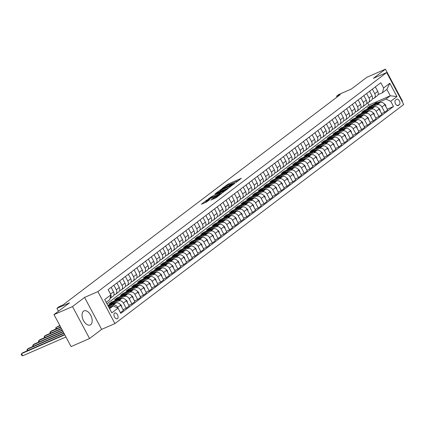 <?xml version="1.0" encoding="UTF-8"?>
<svg xmlns="http://www.w3.org/2000/svg" width="425" height="425" viewBox="0 0 425 425"><rect width="100%" height="100%" fill="white"/><g stroke="black" fill="none" stroke-linecap="round" stroke-linejoin="round"><path stroke-width="0.64" d="M236.04 182.415L241.384 178.293L228.31 183.982L222.339 188.275L223.975 187.361A3.097 0.351 -28.1 0 1 227.747 185.258L228.836 184.785A3.097 0.351 -28.1 0 1 230.122 184.418A3.097 0.351 -28.1 0 1 229.712 184.864L229.288 185.353L230.732 184.423A3.097 0.351 -28.1 0 1 234.499 182.32L235.588 181.842A3.097 0.351 -28.1 0 1 236.874 181.48A3.097 0.351 -28.1 0 1 236.47 181.927L236.04 182.415M90.722 324.663A7.687 4.415 66.5 0 0 90.95 315.679A7.687 4.415 66.5 0 0 84.054 310.877A7.687 4.415 66.5 0 0 83.523 311.19A7.687 4.415 66.5 0 0 83.3 320.174A7.687 4.415 66.5 0 0 90.19 324.976A7.687 4.415 66.5 0 0 90.722 324.663M117.47 318.633A3.156 1.812 66.5 0 0 117.566 314.946A3.156 1.812 66.5 0 0 114.739 312.975A3.156 1.812 66.5 0 0 114.522 313.103A3.156 1.812 66.5 0 0 114.426 316.79A3.156 1.812 66.5 0 0 117.252 318.761A3.156 1.812 66.5 0 0 117.47 318.633M210.896 200L216.017 197.774L221.468 193.593L206.816 200.053L201.365 204.234L206.194 202.188L209.78 199.665L207.177 200.733A2.587 0.292 -28.1 0 1 206.104 201.036A2.587 0.292 -28.1 0 1 207.214 200.148A2.587 0.292 -28.1 0 1 209.594 198.905L218.2 195.16A2.587 0.292 -28.1 0 1 219.273 194.857A2.587 0.292 -28.1 0 1 218.163 195.744A2.587 0.292 -28.1 0 1 215.783 196.988L213.175 198.273L210.954 200.111M402.114 101.432L402.491 101.145L385.427 69.179L366.929 77.233L351.422 88.995L338.842 94.472L336.547 96.215L340.244 94.605L62.932 304.969L59.229 306.579L56.934 308.327L58.48 311.222M72.5 306.563L89.569 338.528L101.628 329.375L84.564 297.415L72.5 306.563L54.002 314.617L69.514 302.85L56.934 308.327M84.564 297.415L97.883 291.619L386.686 72.537L403.75 104.497L114.947 323.579L97.883 291.619M385.427 69.179L373.368 78.333L386.686 72.537M228.868 187.786L235.089 183.069L222.02 188.758L215.39 193.593L228.868 187.786M228.352 188.413L221.855 193.109L208.377 198.911L211.958 196.387L218.439 193.423L220.076 192.137L214.784 194.172L228.352 188.413M89.569 338.528L71.071 346.577L54.002 314.617M396.52 99.301L395.51 100.066A3.055 1.753 66.5 0 0 395.42 103.636A3.055 1.753 66.5 0 0 398.156 105.549A3.055 1.753 66.5 0 0 398.368 105.421L399.378 104.656A3.055 1.753 66.5 0 0 399.468 101.086A3.055 1.753 66.5 0 0 396.732 99.179A3.055 1.753 66.5 0 0 396.52 99.301M106.957 303.779L368.831 105.129L390.288 95.79L386.872 89.399L382.511 92.708L383.626 87.964L380.832 82.737L108.115 289.622L110.904 294.849L109.788 299.593L106.181 302.329M383.626 87.964L389.826 83.257L396.929 96.56L390.729 101.267L385.921 99.099L378.128 102.494M387.265 109.214L393.518 106.494L390.729 101.267M393.518 106.494L120.801 313.379L118.007 308.152L111.807 312.858L104.704 299.556L110.904 294.849M101.628 329.375L114.947 323.579M336.547 96.215L336.998 97.065M368.831 105.129L367.636 102.898M373.533 104.492L370.016 106.022L367.258 108.115L380.056 102.547A3.942 3.198 -127.2 0 1 384.864 104.715L387.653 109.937L384.668 112.205L381.873 106.978A3.942 3.198 -127.2 0 0 377.071 104.81L372.385 106.85M385.921 99.099L390.288 95.79L396.929 96.56M109.597 308.72L113.204 305.984L109.092 307.774M120.413 312.651L117.656 307.413A3.942 3.198 -127.2 0 0 112.853 305.246L108.704 307.052M120.45 312.641L123.436 310.372L120.647 305.145A3.942 3.198 -127.2 0 0 115.839 302.977L108.285 306.266M123.048 309.65L126.193 308.279L123.404 303.057A3.942 3.198 -127.2 0 0 118.596 300.889L113.911 302.929M109.315 304.927L107.902 305.543M126.193 308.279L129.179 306.016L126.39 300.788A3.942 3.198 -127.2 0 0 121.582 298.621L108.784 304.194L111.541 302.101L111.929 302.823M128.791 305.293L131.936 303.923L129.147 298.695A3.942 3.198 -127.2 0 0 124.339 296.528L119.653 298.568M115.058 300.571L111.541 302.101M131.936 303.923L134.922 301.66L132.132 296.432A3.942 3.198 -127.2 0 0 127.33 294.265L114.527 299.837L117.284 297.744L117.672 298.467M134.539 300.932L137.679 299.567L134.89 294.339A3.942 3.198 -127.2 0 0 130.087 292.172L125.396 294.212M120.801 296.214L117.284 297.744M137.679 299.567L140.664 297.298L137.875 292.076A3.942 3.198 -127.2 0 0 133.073 289.908L120.27 295.476L123.027 293.388L123.415 294.111M140.282 296.576L143.422 295.21L140.633 289.983A3.942 3.198 -127.2 0 0 135.83 287.815L131.139 289.855M126.549 291.853L123.027 293.388M143.422 295.21L146.413 292.942L143.618 287.72A3.942 3.198 -127.2 0 0 138.816 285.552L126.012 291.12L128.77 289.027L129.157 289.754M146.025 292.219L149.17 290.854L146.375 285.627A3.942 3.198 -127.2 0 0 141.573 283.459L136.887 285.499M132.292 287.497L128.77 289.027M149.17 290.854L152.155 288.586L149.366 283.358A3.942 3.198 -127.2 0 0 144.558 281.191L131.761 286.763L134.518 284.67L134.9 285.393M151.768 287.863L154.913 286.493L152.123 281.27A3.942 3.198 -127.2 0 0 147.316 279.103L142.63 281.143M138.035 283.14L134.518 284.67M154.913 286.493L157.898 284.229L155.109 279.002A3.942 3.198 -127.2 0 0 150.301 276.834L137.503 282.407L140.261 280.314L140.643 281.037M157.51 283.507L160.655 282.136L157.866 276.909A3.942 3.198 -127.2 0 0 153.058 274.741L148.373 276.781M143.778 278.784L140.261 280.314M160.655 282.136L163.641 279.873L160.852 274.646A3.942 3.198 -127.2 0 0 156.049 272.478L143.246 278.051L146.003 275.958L146.391 276.68M163.258 279.145L166.398 277.78L163.609 272.553A3.942 3.198 -127.2 0 0 158.807 270.385L154.116 272.425M149.52 274.428L146.003 275.958M166.398 277.78L169.384 275.517L166.595 270.289A3.942 3.198 -127.2 0 0 161.792 268.122L148.989 273.689L151.746 271.602L152.134 272.324M169.001 274.789L172.141 273.424L169.352 268.196A3.942 3.198 -127.2 0 0 164.549 266.029L159.858 268.069M155.263 270.066L151.746 271.602M172.141 273.424L175.132 271.155L172.337 265.933A3.942 3.198 -127.2 0 0 167.535 263.766L154.732 269.333L157.489 267.24L157.877 267.968M174.744 270.433L177.889 269.067L175.095 263.84A3.942 3.198 -127.2 0 0 170.292 261.673L165.607 263.712M161.011 265.71L157.489 267.24M177.889 269.067L180.875 266.799L178.086 261.572A3.942 3.198 -127.2 0 0 173.278 259.404L160.48 264.977L163.237 262.884L163.62 263.606M180.487 266.077L183.632 264.706L180.843 259.484A3.942 3.198 -127.2 0 0 176.035 257.316L171.349 259.356M166.754 261.354L163.237 262.884M183.632 264.706L186.617 262.443L183.828 257.215A3.942 3.198 -127.2 0 0 179.021 255.048L166.223 260.621L168.98 258.527L169.363 259.25M186.23 261.72L189.375 260.35L186.586 255.122A3.942 3.198 -127.2 0 0 181.778 252.96L177.092 254.995M172.497 256.998L168.98 258.527M189.375 260.35L192.36 258.087L189.571 252.859A3.942 3.198 -127.2 0 0 184.769 250.692L171.966 256.264L174.723 254.171L175.111 254.894M191.978 257.364L195.117 255.993L192.328 250.766A3.942 3.198 -127.2 0 0 187.526 248.598L182.835 250.638M178.24 252.641L174.723 254.171M195.117 255.993L198.103 253.73L195.314 248.503A3.942 3.198 -127.2 0 0 190.512 246.335L177.708 251.903L180.466 249.815L180.853 250.538M197.721 253.002L200.86 251.637L198.071 246.41A3.942 3.198 -127.2 0 0 193.269 244.242L188.578 246.282M183.982 248.285L180.466 249.815M200.86 251.637L203.851 249.369L201.057 244.147A3.942 3.198 -127.2 0 0 196.254 241.979L183.451 247.547L186.208 245.459L186.596 246.181M203.463 248.646L206.608 247.281L203.814 242.053A3.942 3.198 -127.2 0 0 199.012 239.886L194.326 241.926M189.731 243.923L186.208 245.459M206.608 247.281L209.594 245.012L206.805 239.785A3.942 3.198 -127.2 0 0 201.997 237.617L189.199 243.19L191.957 241.097L192.339 241.825M209.206 244.29L212.351 242.919L209.562 237.697A3.942 3.198 -127.2 0 0 204.754 235.53L200.069 237.57M195.473 239.567L191.957 241.097M212.351 242.919L215.337 240.656L212.548 235.429A3.942 3.198 -127.2 0 0 207.74 233.261L194.942 238.834L197.699 236.741L198.082 237.463M214.949 239.934L218.094 238.563L215.305 233.341A3.942 3.198 -127.2 0 0 210.497 231.173L205.812 233.213M201.216 235.211L197.699 236.741M218.094 238.563L221.08 236.3L218.291 231.072A3.942 3.198 -127.2 0 0 213.488 228.905L200.685 234.478L203.442 232.385L203.83 233.107M220.692 235.577L223.837 234.207L221.048 228.979A3.942 3.198 -127.2 0 0 216.245 226.812L211.554 228.852M206.959 230.855L203.442 232.385M223.837 234.207L226.822 231.944L224.033 226.716A3.942 3.198 -127.2 0 0 219.231 224.549L206.428 230.116L209.185 228.028L209.573 228.751M226.44 231.216L229.58 229.851L226.791 224.623A3.942 3.198 -127.2 0 0 221.988 222.456L217.297 224.496M212.702 226.498L209.185 228.028M229.58 229.851L232.571 227.582L229.776 222.36A3.942 3.198 -127.2 0 0 224.974 220.192L212.171 225.76L214.928 223.672L215.316 224.395M232.183 226.86L235.328 225.494L232.533 220.267A3.942 3.198 -127.2 0 0 227.731 218.099L223.045 220.139M218.45 222.137L214.928 223.672M235.328 225.494L238.313 223.226L235.524 217.998A3.942 3.198 -127.2 0 0 230.717 215.836L217.919 221.404L220.676 219.311L221.058 220.038M237.926 222.503L241.071 221.138L238.282 215.911A3.942 3.198 -127.2 0 0 233.474 213.743L228.788 215.783M224.193 217.781L220.676 219.311M241.071 221.138L244.056 218.87L241.267 213.642A3.942 3.198 -127.2 0 0 236.459 211.475L223.662 217.048L226.419 214.954L226.801 215.677M243.668 218.147L246.813 216.777L244.024 211.554A3.942 3.198 -127.2 0 0 239.217 209.387L234.531 211.427M229.936 213.424L226.419 214.954M246.813 216.777L249.799 214.513L247.01 209.286A3.942 3.198 -127.2 0 0 242.208 207.118L229.404 212.691L232.162 210.598L232.549 211.321M249.411 213.791L252.556 212.42L249.767 207.193A3.942 3.198 -127.2 0 0 244.965 205.025L240.274 207.065M235.678 209.068L232.162 210.598M252.556 212.42L255.542 210.157L252.753 204.93A3.942 3.198 -127.2 0 0 247.95 202.762L235.147 208.335L237.904 206.242L238.292 206.964M255.159 209.429L258.299 208.064L255.51 202.837A3.942 3.198 -127.2 0 0 250.708 200.669L246.017 202.709M241.421 204.712L237.904 206.242M258.299 208.064L261.29 205.796L258.496 200.573A3.942 3.198 -127.2 0 0 253.693 198.406L240.89 203.973L243.647 201.886L244.035 202.608M260.902 205.073L264.047 203.708L261.253 198.48A3.942 3.198 -127.2 0 0 256.45 196.313L251.765 198.353M247.169 200.35L243.647 201.886M264.047 203.708L267.033 201.439L264.244 196.217A3.942 3.198 -127.2 0 0 259.436 194.05L246.638 199.617L249.395 197.524L249.778 198.252M266.645 200.717L269.79 199.352L267.001 194.124A3.942 3.198 -127.2 0 0 262.193 191.957L257.507 193.997M252.912 195.994L249.395 197.524M269.79 199.352L272.776 197.083L269.987 191.856A3.942 3.198 -127.2 0 0 265.179 189.688L252.381 195.261L255.138 193.168L255.521 193.89M272.388 196.361L275.533 194.99L272.744 189.768A3.942 3.198 -127.2 0 0 267.936 187.6L263.25 189.64M258.655 191.638L255.138 193.168M275.533 194.99L278.518 192.727L275.729 187.499A3.942 3.198 -127.2 0 0 270.927 185.332L258.124 190.905L260.881 188.812L261.269 189.534M278.131 192.004L281.276 190.634L278.487 185.406A3.942 3.198 -127.2 0 0 273.679 183.239L268.993 185.279M264.398 187.282L260.881 188.812M281.276 190.634L284.261 188.371L281.472 183.143A3.942 3.198 -127.2 0 0 276.67 180.976L263.867 186.548L266.624 184.455L267.012 185.178M283.879 187.648L287.018 186.278L284.229 181.05A3.942 3.198 -127.2 0 0 279.427 178.883L274.736 180.923M270.141 182.925L266.624 184.455M287.018 186.278L290.009 184.014L287.215 178.787A3.942 3.198 -127.2 0 0 282.413 176.619L269.609 182.187L272.367 180.099L272.754 180.822M289.622 183.287L292.767 181.921L289.972 176.694A3.942 3.198 -127.2 0 0 285.17 174.526L280.484 176.566M275.889 178.564L272.367 180.099M292.767 181.921L295.752 179.653L292.963 174.431A3.942 3.198 -127.2 0 0 288.155 172.263L275.358 177.831L278.115 175.743L278.497 176.465M295.364 178.93L298.509 177.565L295.715 172.337A3.942 3.198 -127.2 0 0 290.913 170.17L286.227 172.21M281.632 174.208L278.115 175.743M298.509 177.565L301.495 175.297L298.706 170.069A3.942 3.198 -127.2 0 0 293.898 167.902L281.1 173.474L283.858 171.381L284.24 172.109M301.107 174.574L304.252 173.203L301.463 167.981A3.942 3.198 -127.2 0 0 296.655 165.814L291.97 167.854M287.374 169.851L283.858 171.381M304.252 173.203L307.238 170.94L304.449 165.713A3.942 3.198 -127.2 0 0 299.646 163.545L286.843 169.118L289.6 167.025L289.988 167.748M306.85 170.218L309.995 168.847L307.206 163.625A3.942 3.198 -127.2 0 0 302.398 161.458L297.712 163.492M293.117 165.495L289.6 167.025M309.995 168.847L312.981 166.584L310.192 161.357A3.942 3.198 -127.2 0 0 305.389 159.189L292.586 164.762L295.343 162.669L295.731 163.391M312.598 165.862L315.738 164.491L312.949 159.263A3.942 3.198 -127.2 0 0 308.146 157.096L303.455 159.136M298.86 161.139L295.343 162.669M315.738 164.491L318.729 162.228L315.934 157A3.942 3.198 -127.2 0 0 311.132 154.833L298.329 160.4L301.086 158.312L301.474 159.035M318.341 161.5L321.486 160.135L318.692 154.907A3.942 3.198 -127.2 0 0 313.889 152.74L309.203 154.78M304.608 156.782L301.086 158.312M321.486 160.135L324.472 157.866L321.683 152.644A3.942 3.198 -127.2 0 0 316.875 150.477L304.077 156.044L306.834 153.956L307.217 154.679M324.084 157.144L327.229 155.778L324.434 150.551A3.942 3.198 -127.2 0 0 319.632 148.383L314.946 150.423M310.351 152.421L306.834 153.956M327.229 155.778L330.214 153.51L327.425 148.282A3.942 3.198 -127.2 0 0 322.618 146.115L309.82 151.688L312.577 149.595L312.959 150.322M329.827 152.788L332.972 151.417L330.183 146.195A3.942 3.198 -127.2 0 0 325.375 144.027L320.689 146.067M316.094 148.065L312.577 149.595M332.972 151.417L335.957 149.154L333.168 143.926A3.942 3.198 -127.2 0 0 328.36 141.759L315.562 147.332L318.32 145.238L318.707 145.961M335.569 148.431L338.714 147.061L335.925 141.838A3.942 3.198 -127.2 0 0 331.118 139.671L326.432 141.711M321.837 143.708L318.32 145.238M338.714 147.061L341.7 144.798L338.911 139.57A3.942 3.198 -127.2 0 0 334.108 137.403L321.305 142.975L324.062 140.882L324.45 141.605M341.317 144.075L344.457 142.704L341.668 137.477A3.942 3.198 -127.2 0 0 336.866 135.309L332.175 137.349M327.579 139.352L324.062 140.882M344.457 142.704L347.448 140.441L344.654 135.214A3.942 3.198 -127.2 0 0 339.851 133.046L327.048 138.614L329.805 136.526L330.193 137.248M347.06 139.713L350.205 138.348L347.411 133.121A3.942 3.198 -127.2 0 0 342.608 130.953L337.923 132.993M333.328 134.996L329.805 136.526M350.205 138.348L353.191 136.08L350.402 130.857A3.942 3.198 -127.2 0 0 345.594 128.69L332.796 134.257L335.553 132.17L335.936 132.892M352.803 135.357L355.948 133.992L353.154 128.764A3.942 3.198 -127.2 0 0 348.351 126.597L343.666 128.637M339.07 130.634L335.553 132.17M355.948 133.992L358.934 131.723L356.145 126.496A3.942 3.198 -127.2 0 0 351.337 124.334L338.539 129.901L341.296 127.808L341.679 128.536M358.546 131.001L361.691 129.636L358.902 124.408A3.942 3.198 -127.2 0 0 354.094 122.241L349.408 124.281M344.813 126.278L341.296 127.808M361.691 129.636L364.677 127.367L361.888 122.14A3.942 3.198 -127.2 0 0 357.08 119.972L344.282 125.545L347.039 123.452L347.427 124.174M364.289 126.645L367.434 125.274L364.645 120.052A3.942 3.198 -127.2 0 0 359.837 117.884L355.151 119.924M350.556 121.922L347.039 123.452M367.434 125.274L370.419 123.011L367.63 117.783A3.942 3.198 -127.2 0 0 362.828 115.616L350.025 121.189L352.782 119.096L353.17 119.818M370.037 122.288L373.177 120.918L370.388 115.69A3.942 3.198 -127.2 0 0 365.585 113.523L360.894 115.563M356.299 117.566L352.782 119.096M373.177 120.918L376.168 118.655L373.373 113.427A3.942 3.198 -127.2 0 0 368.571 111.26L355.767 116.832L358.525 114.739L358.913 115.462M375.78 117.927L378.925 116.562L376.13 111.334A3.942 3.198 -127.2 0 0 371.328 109.167L366.642 111.207M362.047 113.209L358.525 114.739M378.925 116.562L381.91 114.293L379.116 109.071A3.942 3.198 -127.2 0 0 374.313 106.903L361.516 112.471L364.267 110.383L364.655 111.106M367.79 108.848L364.267 110.383M378.069 94.642L382.511 92.708M372.327 98.998L373.66 98.419A3.942 3.198 -127.2 0 0 374.197 98.106A3.942 3.198 -127.2 0 0 374.77 93.675L372.364 89.165M366.584 103.355L367.912 102.776A3.942 3.198 -127.2 0 0 368.454 102.462A3.942 3.198 -127.2 0 0 369.027 98.032L366.621 93.521M360.841 107.711L362.169 107.132A3.942 3.198 -127.2 0 0 362.706 106.818A3.942 3.198 -127.2 0 0 363.285 102.388L360.878 97.877M355.093 112.067L356.426 111.488A3.942 3.198 -127.2 0 0 356.963 111.175A3.942 3.198 -127.2 0 0 357.542 106.749L355.13 102.234M349.35 116.429L350.683 115.85A3.942 3.198 -127.2 0 0 351.22 115.531A3.942 3.198 -127.2 0 0 351.799 111.106L349.387 106.595M343.607 120.785L344.941 120.206A3.942 3.198 -127.2 0 0 345.477 119.892A3.942 3.198 -127.2 0 0 346.051 115.462L343.644 110.952M337.864 125.141L339.192 124.562A3.942 3.198 -127.2 0 0 339.734 124.249A3.942 3.198 -127.2 0 0 340.308 119.818L337.902 115.308M332.122 129.498L333.45 128.918A3.942 3.198 -127.2 0 0 333.986 128.605A3.942 3.198 -127.2 0 0 334.565 124.174L332.159 119.664M326.373 133.854L327.707 133.275A3.942 3.198 -127.2 0 0 328.243 132.961A3.942 3.198 -127.2 0 0 328.822 128.531L326.411 124.02M320.631 138.215L321.964 137.636A3.942 3.198 -127.2 0 0 322.501 137.317A3.942 3.198 -127.2 0 0 323.08 132.892L320.668 128.382M314.888 142.572L316.221 141.992A3.942 3.198 -127.2 0 0 316.758 141.679A3.942 3.198 -127.2 0 0 317.332 137.248L314.925 132.738M309.145 146.928L310.473 146.349A3.942 3.198 -127.2 0 0 311.015 146.035A3.942 3.198 -127.2 0 0 311.589 141.605L309.182 137.094M303.402 151.284L304.73 150.705A3.942 3.198 -127.2 0 0 305.267 150.392A3.942 3.198 -127.2 0 0 305.846 145.961L303.439 141.451M297.654 155.64L298.987 155.061A3.942 3.198 -127.2 0 0 299.524 154.748A3.942 3.198 -127.2 0 0 300.103 150.317L297.691 145.807M291.911 160.002L293.245 159.417A3.942 3.198 -127.2 0 0 293.781 159.104A3.942 3.198 -127.2 0 0 294.36 154.679L291.948 150.168M286.168 164.358L287.502 163.779A3.942 3.198 -127.2 0 0 288.038 163.46A3.942 3.198 -127.2 0 0 288.612 159.035L286.206 154.525M280.426 168.714L281.754 168.135A3.942 3.198 -127.2 0 0 282.296 167.822A3.942 3.198 -127.2 0 0 282.869 163.391L280.463 158.881M274.683 173.071L276.011 172.492A3.942 3.198 -127.2 0 0 276.547 172.178A3.942 3.198 -127.2 0 0 277.127 167.748L274.72 163.237M268.935 177.427L270.268 176.848A3.942 3.198 -127.2 0 0 270.805 176.534A3.942 3.198 -127.2 0 0 271.384 172.104L268.972 167.593M263.192 181.783L264.525 181.204A3.942 3.198 -127.2 0 0 265.062 180.891A3.942 3.198 -127.2 0 0 265.641 176.465L263.229 171.95M257.449 186.145L258.783 185.566A3.942 3.198 -127.2 0 0 259.319 185.247A3.942 3.198 -127.2 0 0 259.893 180.822L257.486 176.311M251.706 190.501L253.034 189.922A3.942 3.198 -127.2 0 0 253.576 189.608A3.942 3.198 -127.2 0 0 254.15 185.178L251.743 180.667M245.963 194.857L247.292 194.278A3.942 3.198 -127.2 0 0 247.828 193.965A3.942 3.198 -127.2 0 0 248.407 189.534L246.001 185.024M240.215 199.213L241.549 198.634A3.942 3.198 -127.2 0 0 242.085 198.321A3.942 3.198 -127.2 0 0 242.664 193.89L240.252 189.38M234.472 203.57L235.806 202.991A3.942 3.198 -127.2 0 0 236.343 202.677A3.942 3.198 -127.2 0 0 236.922 198.252L234.51 193.736M228.73 207.931L230.063 207.352A3.942 3.198 -127.2 0 0 230.6 207.033A3.942 3.198 -127.2 0 0 231.173 202.608L228.767 198.098M222.987 212.288L224.315 211.708A3.942 3.198 -127.2 0 0 224.857 211.395A3.942 3.198 -127.2 0 0 225.431 206.964L223.024 202.454M217.244 216.644L218.572 216.065A3.942 3.198 -127.2 0 0 219.109 215.751A3.942 3.198 -127.2 0 0 219.688 211.321L217.281 206.81M211.496 221L212.829 220.421A3.942 3.198 -127.2 0 0 213.366 220.107A3.942 3.198 -127.2 0 0 213.945 215.677L211.533 211.167M205.753 225.356L207.087 224.777A3.942 3.198 -127.2 0 0 207.623 224.464A3.942 3.198 -127.2 0 0 208.202 220.033L205.79 215.523M200.01 229.718L201.344 229.139A3.942 3.198 -127.2 0 0 201.88 228.82A3.942 3.198 -127.2 0 0 202.454 224.395L200.048 219.884M194.268 234.074L195.596 233.495A3.942 3.198 -127.2 0 0 196.137 233.182A3.942 3.198 -127.2 0 0 196.711 228.751L194.305 224.241M188.525 238.43L189.853 237.851A3.942 3.198 -127.2 0 0 190.389 237.538A3.942 3.198 -127.2 0 0 190.968 233.107L188.562 228.597M182.777 242.787L184.11 242.208A3.942 3.198 -127.2 0 0 184.647 241.894A3.942 3.198 -127.2 0 0 185.226 237.463L182.819 232.953M177.034 247.143L178.367 246.564A3.942 3.198 -127.2 0 0 178.904 246.25A3.942 3.198 -127.2 0 0 179.483 241.82L177.071 237.309M171.291 251.499L172.624 250.92A3.942 3.198 -127.2 0 0 173.161 250.607A3.942 3.198 -127.2 0 0 173.735 246.181L171.328 241.671M165.548 255.861L166.876 255.282A3.942 3.198 -127.2 0 0 167.418 254.963A3.942 3.198 -127.2 0 0 167.992 250.538L165.585 246.027M159.805 260.217L161.133 259.638A3.942 3.198 -127.2 0 0 161.67 259.324A3.942 3.198 -127.2 0 0 162.249 254.894L159.843 250.383M154.062 264.573L155.391 263.994A3.942 3.198 -127.2 0 0 155.927 263.681A3.942 3.198 -127.2 0 0 156.506 259.25L154.1 254.74M148.314 268.929L149.648 268.35A3.942 3.198 -127.2 0 0 150.184 268.037A3.942 3.198 -127.2 0 0 150.763 263.606L148.352 259.096M142.572 273.286L143.905 272.707A3.942 3.198 -127.2 0 0 144.442 272.393A3.942 3.198 -127.2 0 0 145.015 267.968L142.609 263.452M136.829 277.647L138.157 277.068A3.942 3.198 -127.2 0 0 138.699 276.749A3.942 3.198 -127.2 0 0 139.273 272.324L136.866 267.814M131.086 282.003L132.414 281.424A3.942 3.198 -127.2 0 0 132.951 281.111A3.942 3.198 -127.2 0 0 133.53 276.68L131.123 272.17M125.343 286.36L126.671 285.781A3.942 3.198 -127.2 0 0 127.208 285.467A3.942 3.198 -127.2 0 0 127.787 281.037L125.38 276.526M119.595 290.716L120.928 290.137A3.942 3.198 -127.2 0 0 121.465 289.823A3.942 3.198 -127.2 0 0 122.044 285.393L119.632 280.882M113.852 295.072L115.186 294.493A3.942 3.198 -127.2 0 0 115.722 294.18A3.942 3.198 -127.2 0 0 116.301 289.754L113.889 285.239M370.016 106.022L370.398 106.749M381.522 113.571L384.668 112.205M374.197 98.106L377.182 95.838A3.942 3.198 -127.2 0 0 377.761 91.407L375.349 86.897M368.454 102.462L371.439 100.194A3.942 3.198 -127.2 0 0 372.013 95.768L369.607 91.258M362.706 106.818L365.697 104.555A3.942 3.198 -127.2 0 0 366.27 100.125L363.864 95.614M356.963 111.175L359.948 108.912A3.942 3.198 -127.2 0 0 360.527 104.481L358.121 99.971M351.22 115.531L354.206 113.268A3.942 3.198 -127.2 0 0 354.785 108.837L352.373 104.327M345.477 119.892L348.463 117.624A3.942 3.198 -127.2 0 0 349.042 113.193L346.63 108.683M339.734 124.249L342.72 121.98A3.942 3.198 -127.2 0 0 343.294 117.555L340.887 113.045M333.986 128.605L336.977 126.337A3.942 3.198 -127.2 0 0 337.551 121.911L335.144 117.401M328.243 132.961L331.229 130.698A3.942 3.198 -127.2 0 0 331.808 126.267L329.402 121.757M322.501 137.317L325.486 135.054A3.942 3.198 -127.2 0 0 326.065 130.624L323.653 126.113M316.758 141.679L319.743 139.411A3.942 3.198 -127.2 0 0 320.322 134.98L317.911 130.47M311.015 146.035L314.001 143.767A3.942 3.198 -127.2 0 0 314.574 139.342L312.168 134.826M305.267 150.392L308.258 148.123A3.942 3.198 -127.2 0 0 308.832 143.698L306.425 139.188M299.524 154.748L302.51 152.485A3.942 3.198 -127.2 0 0 303.089 148.054L300.682 143.544M293.781 159.104L296.767 156.841A3.942 3.198 -127.2 0 0 297.346 152.41L294.934 147.9M288.038 163.46L291.024 161.197A3.942 3.198 -127.2 0 0 291.603 156.767L289.191 152.256M282.296 167.822L285.281 165.553A3.942 3.198 -127.2 0 0 285.855 161.123L283.448 156.613M276.547 172.178L279.538 169.91A3.942 3.198 -127.2 0 0 280.112 165.484L277.706 160.974M270.805 176.534L273.79 174.271A3.942 3.198 -127.2 0 0 274.369 169.841L271.963 165.33M265.062 180.891L268.048 178.627A3.942 3.198 -127.2 0 0 268.627 174.197L266.22 169.687M259.319 185.247L262.305 182.984A3.942 3.198 -127.2 0 0 262.884 178.553L260.472 174.043M253.576 189.608L256.562 187.34A3.942 3.198 -127.2 0 0 257.136 182.909L254.729 178.399M247.828 193.965L250.819 191.696A3.942 3.198 -127.2 0 0 251.393 187.271L248.986 182.761M242.085 198.321L245.071 196.053A3.942 3.198 -127.2 0 0 245.65 191.627L243.243 187.117M236.343 202.677L239.328 200.414A3.942 3.198 -127.2 0 0 239.907 195.983L237.501 191.473M230.6 207.033L233.585 204.77A3.942 3.198 -127.2 0 0 234.164 200.34L231.752 195.829M224.857 211.395L227.843 209.127A3.942 3.198 -127.2 0 0 228.416 204.696L226.01 200.186M219.109 215.751L222.1 213.483A3.942 3.198 -127.2 0 0 222.673 209.058L220.267 204.542M213.366 220.107L216.352 217.839A3.942 3.198 -127.2 0 0 216.931 213.414L214.524 208.903M207.623 224.464L210.609 222.201A3.942 3.198 -127.2 0 0 211.188 217.77L208.781 213.26M201.88 228.82L204.866 226.557A3.942 3.198 -127.2 0 0 205.445 222.126L203.033 217.616M196.137 233.182L199.123 230.913A3.942 3.198 -127.2 0 0 199.697 226.482L197.29 221.972M190.389 237.538L193.38 235.269A3.942 3.198 -127.2 0 0 193.954 230.844L191.548 226.328M184.647 241.894L187.632 239.626A3.942 3.198 -127.2 0 0 188.211 235.2L185.805 230.69M178.904 246.25L181.889 243.987A3.942 3.198 -127.2 0 0 182.468 239.557L180.062 235.046M173.161 250.607L176.147 248.343A3.942 3.198 -127.2 0 0 176.726 243.913L174.314 239.403M167.418 254.963L170.404 252.7A3.942 3.198 -127.2 0 0 170.983 248.269L168.571 243.759M161.67 259.324L164.661 257.056A3.942 3.198 -127.2 0 0 165.235 252.625L162.828 248.115M155.927 263.681L158.913 261.412A3.942 3.198 -127.2 0 0 159.492 256.987L157.085 252.477M150.184 268.037L153.17 265.774A3.942 3.198 -127.2 0 0 153.749 261.343L151.343 256.833M144.442 272.393L147.427 270.13A3.942 3.198 -127.2 0 0 148.006 265.699L145.594 261.189M138.699 276.749L141.684 274.486A3.942 3.198 -127.2 0 0 142.263 270.056L139.852 265.545M132.951 281.111L135.942 278.842A3.942 3.198 -127.2 0 0 136.515 274.412L134.109 269.902M127.208 285.467L130.193 283.199A3.942 3.198 -127.2 0 0 130.773 278.773L128.366 274.263M121.465 289.823L124.451 287.555A3.942 3.198 -127.2 0 0 125.03 283.13L122.623 278.619M115.722 294.18L118.708 291.917A3.942 3.198 -127.2 0 0 119.287 287.486L116.875 282.976M110.893 294.908A3.942 3.198 -127.2 0 1 110.054 298.478L112.965 296.273A3.942 3.198 -127.2 0 0 113.544 291.842L111.132 287.332M110.803 294.658A3.942 3.198 -127.2 0 0 110.553 294.111L108.147 289.6M113.204 305.984L118.007 308.152M386.872 89.399L389.826 83.257M238.818 180.476L236.374 181.539M233.49 182.792L229.617 184.477M220.586 190.82L218.822 192.158M233.851 183.913L220.708 189.842A3.097 0.351 -28.1 0 0 220.299 190.288A3.097 0.351 -28.1 0 0 221.59 189.927L229.431 186.517A3.097 0.351 -28.1 0 0 233.197 184.407L233.978 184.147M220.299 190.288L220.761 191.154A3.097 0.351 -28.1 0 0 221.266 191.096M218.312 194.65L219.651 193.715M222.764 191.686A2.587 0.292 -28.1 0 0 225.138 190.437A2.587 0.292 -28.1 0 0 226.254 189.55A2.587 0.292 -28.1 0 0 225.176 189.853L220.968 191.829L219.327 193.12L222.764 191.686L223.13 192.376M206.104 201.036L206.566 201.902A2.587 0.292 -28.1 0 0 206.752 201.917M206.396 201.588L204.792 202.799M386.027 106.898L385.64 105.156A2.614 2.12 -127.2 0 0 384.274 103.854M379.679 102.712L379.498 102.669A7.538 6.115 -127.2 0 0 374.786 103.535L373.91 104.199A7.538 6.115 -127.2 0 0 373.644 104.417M376.141 104.247A7.538 6.115 -127.2 0 0 372.486 105.278A7.538 6.115 -127.2 0 0 371.508 106.266M378.377 103.275A7.538 6.115 -127.2 0 0 373.91 104.199M372.486 105.278L373.362 104.619A7.538 6.115 52.8 0 1 377.533 103.647M380.285 111.254L379.897 109.512A2.614 2.12 -127.2 0 0 378.532 108.21M373.931 107.068L373.75 107.026A7.538 6.115 -127.2 0 0 369.038 107.897L368.167 108.556A7.538 6.115 -127.2 0 0 367.901 108.773M370.398 108.609A7.538 6.115 -127.2 0 0 366.743 109.639A7.538 6.115 -127.2 0 0 365.766 110.622M372.629 107.637A7.538 6.115 -127.2 0 0 368.167 108.556M366.743 109.639L367.614 108.975A7.538 6.115 52.8 0 1 371.79 108.003M374.542 115.611L374.154 113.868A2.614 2.12 -127.2 0 0 372.789 112.567M368.188 111.424L368.007 111.382A7.538 6.115 -127.2 0 0 363.295 112.253L362.424 112.912A7.538 6.115 -127.2 0 0 362.153 113.135M364.65 112.965A7.538 6.115 -127.2 0 0 361 113.996A7.538 6.115 -127.2 0 0 360.017 114.978M366.887 111.993A7.538 6.115 -127.2 0 0 362.424 112.912M361 113.996L361.872 113.332A7.538 6.115 52.8 0 1 366.042 112.359M368.799 119.967L368.406 118.224A2.614 2.12 -127.2 0 0 367.046 116.923M362.445 115.781L362.265 115.738A7.538 6.115 -127.2 0 0 357.553 116.609L356.681 117.273A7.538 6.115 -127.2 0 0 356.41 117.491M358.907 117.321A7.538 6.115 -127.2 0 0 355.257 118.352A7.538 6.115 -127.2 0 0 354.275 119.34M361.144 116.349A7.538 6.115 -127.2 0 0 356.681 117.273M355.257 118.352L356.129 117.688A7.538 6.115 52.8 0 1 360.299 116.716M363.051 124.323L362.663 122.581A2.614 2.12 -127.2 0 0 361.298 121.279M356.703 120.137L356.522 120.094A7.538 6.115 -127.2 0 0 351.81 120.966L350.938 121.63A7.538 6.115 -127.2 0 0 350.668 121.848M353.164 121.677A7.538 6.115 -127.2 0 0 349.509 122.708A7.538 6.115 -127.2 0 0 348.532 123.696M355.401 120.705A7.538 6.115 -127.2 0 0 350.938 121.63M349.509 122.708L350.386 122.049A7.538 6.115 52.8 0 1 354.556 121.072M357.308 128.685L356.92 126.942A2.614 2.12 -127.2 0 0 355.555 125.635M350.96 124.498L350.779 124.456A7.538 6.115 -127.2 0 0 346.067 125.322L345.19 125.986A7.538 6.115 -127.2 0 0 344.925 126.204M347.422 126.034A7.538 6.115 -127.2 0 0 343.767 127.064A7.538 6.115 -127.2 0 0 342.789 128.053M349.658 125.062A7.538 6.115 -127.2 0 0 345.19 125.986M343.767 127.064L344.643 126.406A7.538 6.115 52.8 0 1 348.813 125.428M351.565 133.041L351.178 131.298A2.614 2.12 -127.2 0 0 349.812 129.997M345.212 128.855L345.031 128.812A7.538 6.115 -127.2 0 0 340.319 129.683L339.447 130.342A7.538 6.115 -127.2 0 0 339.182 130.56M341.679 130.395A7.538 6.115 -127.2 0 0 338.024 131.426A7.538 6.115 -127.2 0 0 337.046 132.409M343.91 129.423A7.538 6.115 -127.2 0 0 339.447 130.342M338.024 131.426L338.895 130.762A7.538 6.115 52.8 0 1 343.071 129.79M345.822 137.397L345.435 135.655A2.614 2.12 -127.2 0 0 344.069 134.353M339.469 133.211L339.288 133.168A7.538 6.115 -127.2 0 0 334.576 134.04L333.705 134.698A7.538 6.115 -127.2 0 0 333.434 134.922M335.936 134.752A7.538 6.115 -127.2 0 0 332.281 135.782A7.538 6.115 -127.2 0 0 331.298 136.765M338.167 133.779A7.538 6.115 -127.2 0 0 333.705 134.698M332.281 135.782L333.152 135.118A7.538 6.115 52.8 0 1 337.322 134.146M340.08 141.753L339.687 140.011A2.614 2.12 -127.2 0 0 338.327 138.709M333.726 137.567L333.545 137.525A7.538 6.115 -127.2 0 0 328.833 138.396L327.962 139.06A7.538 6.115 -127.2 0 0 327.691 139.278M330.188 139.108A7.538 6.115 -127.2 0 0 326.538 140.138A7.538 6.115 -127.2 0 0 325.555 141.121M332.424 138.136A7.538 6.115 -127.2 0 0 327.962 139.06M326.538 140.138L327.409 139.474A7.538 6.115 52.8 0 1 331.58 138.502M334.332 146.11L333.944 144.367A2.614 2.12 -127.2 0 0 332.578 143.066M327.983 141.923L327.803 141.881A7.538 6.115 -127.2 0 0 323.09 142.752L322.219 143.416A7.538 6.115 -127.2 0 0 321.948 143.634M324.445 143.464A7.538 6.115 -127.2 0 0 320.79 144.495A7.538 6.115 -127.2 0 0 319.812 145.483M326.682 142.492A7.538 6.115 -127.2 0 0 322.219 143.416M320.79 144.495L321.667 143.836A7.538 6.115 52.8 0 1 325.837 142.858M328.589 150.466L328.201 148.729A2.614 2.12 -127.2 0 0 326.836 147.422M322.24 146.285L322.06 146.242A7.538 6.115 -127.2 0 0 317.348 147.108L316.471 147.773A7.538 6.115 -127.2 0 0 316.205 147.99M318.702 147.82A7.538 6.115 -127.2 0 0 315.047 148.851A7.538 6.115 -127.2 0 0 314.07 149.839M320.939 146.848A7.538 6.115 -127.2 0 0 316.471 147.773M315.047 148.851L315.924 148.192A7.538 6.115 52.8 0 1 320.094 147.215M322.846 154.827L322.458 153.085A2.614 2.12 -127.2 0 0 321.093 151.783M316.492 150.641L316.312 150.599A7.538 6.115 -127.2 0 0 311.599 151.47L310.728 152.129A7.538 6.115 -127.2 0 0 310.462 152.347M312.959 152.182A7.538 6.115 -127.2 0 0 309.304 153.212A7.538 6.115 -127.2 0 0 308.327 154.195M315.191 151.204A7.538 6.115 -127.2 0 0 310.728 152.129M309.304 153.212L310.176 152.548A7.538 6.115 52.8 0 1 314.351 151.576M317.103 159.184L316.715 157.441A2.614 2.12 -127.2 0 0 315.35 156.14M310.749 154.998L310.569 154.955A7.538 6.115 -127.2 0 0 305.857 155.826L304.985 156.485A7.538 6.115 -127.2 0 0 304.714 156.708M307.217 156.538A7.538 6.115 -127.2 0 0 303.562 157.569A7.538 6.115 -127.2 0 0 302.584 158.552M309.448 155.566A7.538 6.115 -127.2 0 0 304.985 156.485M303.562 157.569L304.433 156.905A7.538 6.115 52.8 0 1 308.603 155.933M311.36 163.54L310.967 161.798A2.614 2.12 -127.2 0 0 309.607 160.496M305.007 159.354L304.826 159.311A7.538 6.115 -127.2 0 0 300.114 160.183L299.243 160.847A7.538 6.115 -127.2 0 0 298.972 161.064M301.468 160.894A7.538 6.115 -127.2 0 0 297.819 161.925A7.538 6.115 -127.2 0 0 296.836 162.908M303.705 159.922A7.538 6.115 -127.2 0 0 299.243 160.847M297.819 161.925L298.69 161.261A7.538 6.115 52.8 0 1 302.86 160.289M305.612 167.896L305.224 166.154A2.614 2.12 -127.2 0 0 303.859 164.852M299.264 163.71L299.083 163.667A7.538 6.115 -127.2 0 0 294.371 164.539L293.5 165.203A7.538 6.115 -127.2 0 0 293.229 165.421M295.726 165.251A7.538 6.115 -127.2 0 0 292.071 166.281A7.538 6.115 -127.2 0 0 291.093 167.269M297.962 164.278A7.538 6.115 -127.2 0 0 293.5 165.203M292.071 166.281L292.947 165.617A7.538 6.115 52.8 0 1 297.118 164.645M299.869 172.252L299.482 170.51A2.614 2.12 -127.2 0 0 298.116 169.208M293.521 168.072L293.34 168.029A7.538 6.115 -127.2 0 0 288.628 168.895L287.752 169.559A7.538 6.115 -127.2 0 0 287.486 169.777M289.983 169.607A7.538 6.115 -127.2 0 0 286.328 170.637A7.538 6.115 -127.2 0 0 285.35 171.626M292.219 168.635A7.538 6.115 -127.2 0 0 287.752 169.559M286.328 170.637L287.204 169.979A7.538 6.115 52.8 0 1 291.375 169.001M294.127 176.614L293.739 174.872A2.614 2.12 -127.2 0 0 292.373 173.57M287.778 172.428L287.592 172.385A7.538 6.115 -127.2 0 0 282.88 173.251L282.009 173.915A7.538 6.115 -127.2 0 0 281.743 174.133M284.24 173.968A7.538 6.115 -127.2 0 0 280.585 174.999A7.538 6.115 -127.2 0 0 279.608 175.982M286.471 172.991A7.538 6.115 -127.2 0 0 282.009 173.915M280.585 174.999L281.456 174.335A7.538 6.115 52.8 0 1 285.632 173.363M288.384 180.97L287.996 179.228A2.614 2.12 -127.2 0 0 286.631 177.926M282.03 176.784L281.849 176.742A7.538 6.115 -127.2 0 0 277.137 177.613L276.266 178.272A7.538 6.115 -127.2 0 0 275.995 178.489M278.497 178.325A7.538 6.115 -127.2 0 0 274.842 179.355A7.538 6.115 -127.2 0 0 273.865 180.338M280.728 177.352A7.538 6.115 -127.2 0 0 276.266 178.272M274.842 179.355L275.713 178.691A7.538 6.115 52.8 0 1 279.884 177.719M282.641 185.327L282.248 183.584A2.614 2.12 -127.2 0 0 280.888 182.282M276.287 181.14L276.107 181.098A7.538 6.115 -127.2 0 0 271.394 181.969L270.523 182.628A7.538 6.115 -127.2 0 0 270.252 182.851M272.749 182.681A7.538 6.115 -127.2 0 0 269.099 183.712A7.538 6.115 -127.2 0 0 268.117 184.694M274.986 181.709A7.538 6.115 -127.2 0 0 270.523 182.628M269.099 183.712L269.971 183.048A7.538 6.115 52.8 0 1 274.141 182.075M276.893 189.683L276.505 187.94A2.614 2.12 -127.2 0 0 275.14 186.639M270.544 185.497L270.364 185.454A7.538 6.115 -127.2 0 0 265.652 186.325L264.78 186.989A7.538 6.115 -127.2 0 0 264.509 187.207M267.006 187.037A7.538 6.115 -127.2 0 0 263.351 188.068A7.538 6.115 -127.2 0 0 262.374 189.056M269.243 186.065A7.538 6.115 -127.2 0 0 264.78 186.989M263.351 188.068L264.228 187.404A7.538 6.115 52.8 0 1 268.398 186.432M271.15 194.039L270.762 192.297A2.614 2.12 -127.2 0 0 269.397 190.995M264.802 189.858L264.621 189.816A7.538 6.115 -127.2 0 0 259.909 190.682L259.032 191.346A7.538 6.115 -127.2 0 0 258.767 191.563M261.263 191.393A7.538 6.115 -127.2 0 0 257.608 192.424A7.538 6.115 -127.2 0 0 256.631 193.412M263.5 190.421A7.538 6.115 -127.2 0 0 259.032 191.346M257.608 192.424L258.485 191.765A7.538 6.115 52.8 0 1 262.655 190.788M265.407 198.401L265.019 196.658A2.614 2.12 -127.2 0 0 263.654 195.351M259.059 194.214L258.873 194.172A7.538 6.115 -127.2 0 0 254.161 195.038L253.289 195.702A7.538 6.115 -127.2 0 0 253.024 195.92M255.521 195.75A7.538 6.115 -127.2 0 0 251.866 196.78A7.538 6.115 -127.2 0 0 250.888 197.768M257.752 194.778A7.538 6.115 -127.2 0 0 253.289 195.702M251.866 196.78L252.737 196.122A7.538 6.115 52.8 0 1 256.913 195.149M259.664 202.757L259.277 201.014A2.614 2.12 -127.2 0 0 257.911 199.713M253.311 198.571L253.13 198.528A7.538 6.115 -127.2 0 0 248.418 199.399L247.547 200.058A7.538 6.115 -127.2 0 0 247.276 200.276M249.778 200.111A7.538 6.115 -127.2 0 0 246.123 201.142A7.538 6.115 -127.2 0 0 245.145 202.125M252.009 199.139A7.538 6.115 -127.2 0 0 247.547 200.058M246.123 201.142L246.994 200.478A7.538 6.115 52.8 0 1 251.164 199.506M253.922 207.113L253.528 205.371A2.614 2.12 -127.2 0 0 252.168 204.069M247.568 202.927L247.387 202.884A7.538 6.115 -127.2 0 0 242.675 203.756L241.804 204.414A7.538 6.115 -127.2 0 0 241.533 204.637M244.03 204.468A7.538 6.115 -127.2 0 0 240.38 205.498A7.538 6.115 -127.2 0 0 239.397 206.481M246.266 203.495A7.538 6.115 -127.2 0 0 241.804 204.414M240.38 205.498L241.251 204.834A7.538 6.115 52.8 0 1 245.422 203.862M248.173 211.469L247.786 209.727A2.614 2.12 -127.2 0 0 246.42 208.425M241.825 207.283L241.644 207.241A7.538 6.115 -127.2 0 0 236.932 208.112L236.061 208.776A7.538 6.115 -127.2 0 0 235.79 208.994M238.287 208.824A7.538 6.115 -127.2 0 0 234.632 209.854A7.538 6.115 -127.2 0 0 233.654 210.843M240.523 207.852A7.538 6.115 -127.2 0 0 236.061 208.776M234.632 209.854L235.508 209.19A7.538 6.115 52.8 0 1 239.679 208.218M242.431 215.826L242.043 214.083A2.614 2.12 -127.2 0 0 240.678 212.782M236.082 211.639L235.902 211.597A7.538 6.115 -127.2 0 0 231.189 212.468L230.313 213.132A7.538 6.115 -127.2 0 0 230.047 213.35M232.544 213.18A7.538 6.115 -127.2 0 0 228.889 214.211A7.538 6.115 -127.2 0 0 227.912 215.199M234.781 212.208A7.538 6.115 -127.2 0 0 230.313 213.132M228.889 214.211L229.766 213.552A7.538 6.115 52.8 0 1 233.936 212.574M236.688 220.187L236.3 218.445A2.614 2.12 -127.2 0 0 234.935 217.138M230.339 216.001L230.153 215.958A7.538 6.115 -127.2 0 0 225.441 216.824L224.57 217.488A7.538 6.115 -127.2 0 0 224.304 217.706M226.801 217.536A7.538 6.115 -127.2 0 0 223.146 218.567A7.538 6.115 -127.2 0 0 222.169 219.555M229.038 216.564A7.538 6.115 -127.2 0 0 224.57 217.488M223.146 218.567L224.018 217.908A7.538 6.115 52.8 0 1 228.193 216.931M230.945 224.543L230.557 222.801A2.614 2.12 -127.2 0 0 229.192 221.499M224.591 220.357L224.411 220.315A7.538 6.115 -127.2 0 0 219.698 221.186L218.827 221.845A7.538 6.115 -127.2 0 0 218.556 222.062M221.058 221.898A7.538 6.115 -127.2 0 0 217.403 222.928A7.538 6.115 -127.2 0 0 216.426 223.911M223.29 220.92A7.538 6.115 -127.2 0 0 218.827 221.845M217.403 222.928L218.275 222.264A7.538 6.115 52.8 0 1 222.445 221.292M225.202 228.9L224.809 227.157A2.614 2.12 -127.2 0 0 223.449 225.856M218.848 224.713L218.668 224.671A7.538 6.115 -127.2 0 0 213.956 225.542L213.084 226.201A7.538 6.115 -127.2 0 0 212.813 226.424M215.31 226.254A7.538 6.115 -127.2 0 0 211.661 227.285A7.538 6.115 -127.2 0 0 210.678 228.268M217.547 225.282A7.538 6.115 -127.2 0 0 213.084 226.201M211.661 227.285L212.532 226.621A7.538 6.115 52.8 0 1 216.702 225.648M219.454 233.256L219.066 231.513A2.614 2.12 -127.2 0 0 217.701 230.212M213.106 229.07L212.925 229.027A7.538 6.115 -127.2 0 0 208.213 229.898L207.342 230.562A7.538 6.115 -127.2 0 0 207.071 230.78M209.567 230.61A7.538 6.115 -127.2 0 0 205.913 231.641A7.538 6.115 -127.2 0 0 204.935 232.624M211.804 229.638A7.538 6.115 -127.2 0 0 207.342 230.562M205.913 231.641L206.789 230.977A7.538 6.115 52.8 0 1 210.959 230.005M213.711 237.612L213.323 235.87A2.614 2.12 -127.2 0 0 211.958 234.568M207.363 233.426L207.182 233.383A7.538 6.115 -127.2 0 0 202.47 234.255L201.593 234.919A7.538 6.115 -127.2 0 0 201.328 235.137M203.825 234.967A7.538 6.115 -127.2 0 0 200.17 235.997A7.538 6.115 -127.2 0 0 199.192 236.985M206.061 233.994A7.538 6.115 -127.2 0 0 201.593 234.919M200.17 235.997L201.046 235.338A7.538 6.115 52.8 0 1 205.217 234.361M207.968 241.968L207.581 240.226A2.614 2.12 -127.2 0 0 206.215 238.924M201.62 237.788L201.434 237.745A7.538 6.115 -127.2 0 0 196.727 238.611L195.851 239.275A7.538 6.115 -127.2 0 0 195.585 239.493M198.082 239.323A7.538 6.115 -127.2 0 0 194.427 240.353A7.538 6.115 -127.2 0 0 193.449 241.342M200.318 238.351A7.538 6.115 -127.2 0 0 195.851 239.275M194.427 240.353L195.298 239.695A7.538 6.115 52.8 0 1 199.474 238.717M202.226 246.33L201.838 244.587A2.614 2.12 -127.2 0 0 200.472 243.286M195.872 242.144L195.691 242.101A7.538 6.115 -127.2 0 0 190.979 242.967L190.108 243.631A7.538 6.115 -127.2 0 0 189.837 243.849M192.339 243.684A7.538 6.115 -127.2 0 0 188.684 244.715A7.538 6.115 -127.2 0 0 187.707 245.698M194.57 242.707A7.538 6.115 -127.2 0 0 190.108 243.631M188.684 244.715L189.555 244.051A7.538 6.115 52.8 0 1 193.726 243.079M196.483 250.686L196.09 248.944A2.614 2.12 -127.2 0 0 194.73 247.642M190.129 246.5L189.948 246.458A7.538 6.115 -127.2 0 0 185.236 247.329L184.365 247.988A7.538 6.115 -127.2 0 0 184.094 248.211M186.591 248.041A7.538 6.115 -127.2 0 0 182.941 249.071A7.538 6.115 -127.2 0 0 181.958 250.054M188.827 247.068A7.538 6.115 -127.2 0 0 184.365 247.988M182.941 249.071L183.812 248.407A7.538 6.115 52.8 0 1 187.983 247.435M190.735 255.042L190.347 253.3A2.614 2.12 -127.2 0 0 188.982 251.998M184.386 250.856L184.206 250.814A7.538 6.115 -127.2 0 0 179.493 251.685L178.622 252.349A7.538 6.115 -127.2 0 0 178.351 252.567M180.848 252.397A7.538 6.115 -127.2 0 0 177.193 253.428A7.538 6.115 -127.2 0 0 176.216 254.41M183.085 251.425A7.538 6.115 -127.2 0 0 178.622 252.349M177.193 253.428L178.07 252.763A7.538 6.115 52.8 0 1 182.24 251.791M184.992 259.399L184.604 257.656A2.614 2.12 -127.2 0 0 183.239 256.355M178.643 255.212L178.463 255.17A7.538 6.115 -127.2 0 0 173.751 256.041L172.874 256.705A7.538 6.115 -127.2 0 0 172.608 256.923M175.105 256.753A7.538 6.115 -127.2 0 0 171.45 257.784A7.538 6.115 -127.2 0 0 170.473 258.772M177.342 255.781A7.538 6.115 -127.2 0 0 172.874 256.705M171.45 257.784L172.327 257.12A7.538 6.115 52.8 0 1 176.497 256.148M179.249 263.755L178.861 262.012A2.614 2.12 -127.2 0 0 177.496 260.711M172.901 259.574L172.715 259.532A7.538 6.115 -127.2 0 0 168.008 260.398L167.131 261.062A7.538 6.115 -127.2 0 0 166.866 261.279M169.363 261.109A7.538 6.115 -127.2 0 0 165.708 262.14A7.538 6.115 -127.2 0 0 164.73 263.128M171.599 260.137A7.538 6.115 -127.2 0 0 167.131 261.062M165.708 262.14L166.579 261.481A7.538 6.115 52.8 0 1 170.754 260.504M173.506 268.117L173.118 266.374A2.614 2.12 -127.2 0 0 171.753 265.072M167.153 263.93L166.972 263.888A7.538 6.115 -127.2 0 0 162.26 264.754L161.388 265.418A7.538 6.115 -127.2 0 0 161.117 265.636M163.62 265.466A7.538 6.115 -127.2 0 0 159.965 266.502A7.538 6.115 -127.2 0 0 158.987 267.484M165.851 264.493A7.538 6.115 -127.2 0 0 161.388 265.418M159.965 266.502L160.836 265.837A7.538 6.115 52.8 0 1 165.006 264.865M167.763 272.473L167.37 270.73A2.614 2.12 -127.2 0 0 166.01 269.429M161.41 268.287L161.229 268.244A7.538 6.115 -127.2 0 0 156.517 269.115L155.646 269.774A7.538 6.115 -127.2 0 0 155.375 269.992M157.872 269.827A7.538 6.115 -127.2 0 0 154.222 270.858A7.538 6.115 -127.2 0 0 153.239 271.841M160.108 268.855A7.538 6.115 -127.2 0 0 155.646 269.774M154.222 270.858L155.093 270.194A7.538 6.115 52.8 0 1 159.263 269.222M162.015 276.829L161.627 275.087A2.614 2.12 -127.2 0 0 160.262 273.785M155.667 272.643L155.486 272.6A7.538 6.115 -127.2 0 0 150.774 273.472L149.903 274.13A7.538 6.115 -127.2 0 0 149.632 274.353M152.129 274.183A7.538 6.115 -127.2 0 0 148.474 275.214A7.538 6.115 -127.2 0 0 147.496 276.197M154.365 273.211A7.538 6.115 -127.2 0 0 149.903 274.13M148.474 275.214L149.35 274.55A7.538 6.115 52.8 0 1 153.521 273.578M156.273 281.185L155.885 279.443A2.614 2.12 -127.2 0 0 154.519 278.141M149.924 276.999L149.743 276.957A7.538 6.115 -127.2 0 0 145.031 277.828L144.155 278.492A7.538 6.115 -127.2 0 0 143.889 278.71M146.386 278.54A7.538 6.115 -127.2 0 0 142.731 279.57A7.538 6.115 -127.2 0 0 141.753 280.558M148.623 277.567A7.538 6.115 -127.2 0 0 144.155 278.492M142.731 279.57L143.607 278.906A7.538 6.115 52.8 0 1 147.778 277.934M150.53 285.542L150.142 283.799A2.614 2.12 -127.2 0 0 148.777 282.498M144.181 281.361L143.995 281.318A7.538 6.115 -127.2 0 0 139.288 282.184L138.412 282.848A7.538 6.115 -127.2 0 0 138.146 283.066M140.643 282.896A7.538 6.115 -127.2 0 0 136.988 283.927A7.538 6.115 -127.2 0 0 136.011 284.915M142.88 281.924A7.538 6.115 -127.2 0 0 138.412 282.848M136.988 283.927L137.859 283.268A7.538 6.115 52.8 0 1 142.035 282.29M59.803 325.481L55.983 327.516L59.968 325.784M56.057 328.971L55.712 328.318L55.983 327.516L56.626 328.722M144.787 289.903L144.399 288.161A2.614 2.12 -127.2 0 0 143.034 286.854M138.433 285.717L138.252 285.674A7.538 6.115 -127.2 0 0 133.54 286.54L132.669 287.204A7.538 6.115 -127.2 0 0 132.398 287.422M134.9 287.252A7.538 6.115 -127.2 0 0 131.245 288.283A7.538 6.115 -127.2 0 0 130.268 289.271M137.132 286.28A7.538 6.115 -127.2 0 0 132.669 287.204M131.245 288.283L132.117 287.624A7.538 6.115 52.8 0 1 136.287 286.652M60.61 326.99L51.388 331.001L50.24 331.872L60.77 327.293M50.315 333.328L49.969 332.679L50.24 331.872L50.883 333.078M139.044 294.259L138.651 292.517A2.614 2.12 -127.2 0 0 137.291 291.215M132.69 290.073L132.51 290.031A7.538 6.115 -127.2 0 0 127.797 290.902L126.926 291.561A7.538 6.115 -127.2 0 0 126.655 291.778M129.152 291.614A7.538 6.115 -127.2 0 0 125.502 292.644A7.538 6.115 -127.2 0 0 124.52 293.627M131.389 290.642A7.538 6.115 -127.2 0 0 126.926 291.561M125.502 292.644L126.374 291.98A7.538 6.115 52.8 0 1 130.544 291.008M61.412 328.498L45.645 335.357L44.498 336.228L61.577 328.796M44.572 337.684L44.227 337.036L44.498 336.228L45.14 337.434M133.296 298.616L132.908 296.873A2.614 2.12 -127.2 0 0 131.543 295.572M126.948 294.429L126.767 294.387A7.538 6.115 -127.2 0 0 122.055 295.258L121.183 295.917A7.538 6.115 -127.2 0 0 120.912 296.14M123.409 295.97A7.538 6.115 -127.2 0 0 119.754 297.001A7.538 6.115 -127.2 0 0 118.777 297.983M125.646 294.998A7.538 6.115 -127.2 0 0 121.183 295.917M119.754 297.001L120.631 296.337A7.538 6.115 52.8 0 1 124.801 295.364M62.22 330.002L39.902 339.713L38.755 340.584L62.379 330.305M38.829 342.04L38.484 341.392L38.755 340.584L39.398 341.79M127.553 302.972L127.165 301.229A2.614 2.12 -127.2 0 0 125.8 299.928M121.205 298.786L121.024 298.743A7.538 6.115 -127.2 0 0 116.312 299.614L115.435 300.278A7.538 6.115 -127.2 0 0 115.17 300.496M117.667 300.326A7.538 6.115 -127.2 0 0 114.012 301.357A7.538 6.115 -127.2 0 0 113.034 302.34M119.903 299.354A7.538 6.115 -127.2 0 0 115.435 300.278M114.012 301.357L114.888 300.693A7.538 6.115 52.8 0 1 119.058 299.721M63.022 331.511L34.159 344.075L33.007 344.946L63.187 331.813M33.086 346.396L32.736 345.748L33.007 344.946L33.655 346.152M121.81 307.328L121.422 305.586A2.614 2.12 -127.2 0 0 120.057 304.284M115.462 303.142L115.276 303.099A7.538 6.115 -127.2 0 0 110.569 303.971L109.692 304.635A7.538 6.115 -127.2 0 0 109.427 304.853M111.924 304.683A7.538 6.115 -127.2 0 0 108.269 305.713A7.538 6.115 -127.2 0 0 108.072 305.867M114.16 303.71A7.538 6.115 -127.2 0 0 109.692 304.635M108.269 305.713L109.14 305.054A7.538 6.115 52.8 0 1 113.316 304.077M63.83 333.019L28.417 348.431L27.264 349.302L63.989 333.322M27.338 350.752L26.993 350.104L27.264 349.302L27.907 350.508M109.714 307.503L109.533 307.461A7.538 6.115 -127.2 0 0 108.858 307.333M64.637 334.523L22.668 352.787L21.521 353.658L22.674 355.821L65.949 336.988M22.674 355.821L21.712 355.327L21.25 354.466L21.521 353.658L64.797 334.826M112.853 305.246L115.839 302.977M118.596 300.889L121.582 298.621M124.339 296.528L127.33 294.265M130.087 292.172L133.073 289.908M135.83 287.815L138.816 285.552M141.573 283.459L144.558 281.191M147.316 279.103L150.301 276.834M153.058 274.741L156.049 272.478M158.807 270.385L161.792 268.122M164.549 266.029L167.535 263.766M170.292 261.673L173.278 259.404M176.035 257.316L179.021 255.048M181.778 252.96L184.769 250.692M187.526 248.598L190.512 246.335M193.269 244.242L196.254 241.979M199.012 239.886L201.997 237.617M204.754 235.53L207.74 233.261M210.497 231.173L213.488 228.905M216.245 226.812L219.231 224.549M221.988 222.456L224.974 220.192M227.731 218.099L230.717 215.836M233.474 213.743L236.459 211.475M239.217 209.387L242.208 207.118M244.965 205.025L247.95 202.762M250.708 200.669L253.693 198.406M256.45 196.313L259.436 194.05M262.193 191.957L265.179 189.688M267.936 187.6L270.927 185.332M273.679 183.239L276.67 180.976M279.427 178.883L282.413 176.619M285.17 174.526L288.155 172.263M290.913 170.17L293.898 167.902M296.655 165.814L299.646 163.545M302.398 161.458L305.389 159.189M308.146 157.096L311.132 154.833M313.889 152.74L316.875 150.477M319.632 148.383L322.618 146.115M325.375 144.027L328.36 141.759M331.118 139.671L334.108 137.403M336.866 135.309L339.851 133.046M342.608 130.953L345.594 128.69M348.351 126.597L351.337 124.334M354.094 122.241L357.08 119.972M359.837 117.884L362.828 115.616M365.585 113.523L368.571 111.26M371.328 109.167L374.313 106.903M377.071 104.81L380.056 102.547M374.77 93.675L377.761 91.407M381.873 106.978L384.864 104.715M376.13 111.334L379.116 109.071M369.027 98.032L372.013 95.768M370.388 115.69L373.373 113.427M363.285 102.388L366.27 100.125M364.645 120.052L367.63 117.783M357.542 106.749L360.527 104.481M358.902 124.408L361.888 122.14M351.799 111.106L354.785 108.837M353.154 128.764L356.145 126.496M346.051 115.462L349.042 113.193M347.411 133.121L350.402 130.857M340.308 119.818L343.294 117.555M341.668 137.477L344.654 135.214M334.565 124.174L337.551 121.911M335.925 141.838L338.911 139.57M328.822 128.531L331.808 126.267M330.183 146.195L333.168 143.926M323.08 132.892L326.065 130.624M324.434 150.551L327.425 148.282M317.332 137.248L320.322 134.98M318.692 154.907L321.683 152.644M311.589 141.605L314.574 139.342M312.949 159.263L315.934 157M305.846 145.961L308.832 143.698M307.206 163.625L310.192 161.357M300.103 150.317L303.089 148.054M301.463 167.981L304.449 165.713M294.36 154.679L297.346 152.41M295.715 172.337L298.706 170.069M288.612 159.035L291.603 156.767M289.972 176.694L292.963 174.431M282.869 163.391L285.855 161.123M284.229 181.05L287.215 178.787M277.127 167.748L280.112 165.484M278.487 185.406L281.472 183.143M271.384 172.104L274.369 169.841M272.744 189.768L275.729 187.499M265.641 176.465L268.627 174.197M267.001 194.124L269.987 191.856M259.893 180.822L262.884 178.553M261.253 198.48L264.244 196.217M254.15 185.178L257.136 182.909M255.51 202.837L258.496 200.573M248.407 189.534L251.393 187.271M249.767 207.193L252.753 204.93M242.664 193.89L245.65 191.627M244.024 211.554L247.01 209.286M236.922 198.252L239.907 195.983M238.282 215.911L241.267 213.642M231.173 202.608L234.164 200.34M232.533 220.267L235.524 217.998M225.431 206.964L228.416 204.696M226.791 224.623L229.776 222.36M219.688 211.321L222.673 209.058M221.048 228.979L224.033 226.716M213.945 215.677L216.931 213.414M215.305 233.341L218.291 231.072M208.202 220.033L211.188 217.77M209.562 237.697L212.548 235.429M202.454 224.395L205.445 222.126M203.814 242.053L206.805 239.785M196.711 228.751L199.697 226.482M198.071 246.41L201.057 244.147M190.968 233.107L193.954 230.844M192.328 250.766L195.314 248.503M185.226 237.463L188.211 235.2M186.586 255.122L189.571 252.859M179.483 241.82L182.468 239.557M180.843 259.484L183.828 257.215M173.735 246.181L176.726 243.913M175.095 263.84L178.086 261.572M167.992 250.538L170.983 248.269M169.352 268.196L172.337 265.933M162.249 254.894L165.235 252.625M163.609 272.553L166.595 270.289M156.506 259.25L159.492 256.987M157.866 276.909L160.852 274.646M150.763 263.606L153.749 261.343M152.123 281.27L155.109 279.002M145.015 267.968L148.006 265.699M146.375 285.627L149.366 283.358M139.273 272.324L142.263 270.056M140.633 289.983L143.618 287.72M133.53 276.68L136.515 274.412M134.89 294.339L137.875 292.076M127.787 281.037L130.773 278.773M129.147 298.695L132.132 296.432M122.044 285.393L125.03 283.13M123.404 303.057L126.39 300.788M116.301 289.754L119.287 287.486M117.656 307.413L120.647 305.145M110.553 294.111L113.544 291.842M397.301 105.559L399.378 104.656M397.922 105.618L398.368 105.421M227.513 185.358L227.131 184.641M228.756 184.817L228.31 183.982M222.036 190.761L221.59 189.927M229.835 187.271L229.431 186.517M211.167 197.758L210.784 197.046M212.404 197.221L211.958 196.387M217.706 194.916L217.26 194.076M218.902 194.283L218.439 193.423M220.177 193.837L219.73 193.003M213.557 198.99L213.175 198.273M214.795 198.448L214.349 197.614M216.15 197.673L215.783 196.988M207.538 201.407L207.177 200.733M385.278 105.49L385.65 105.203M379.121 102.951L379.498 102.669M379.536 109.847L379.908 109.565M373.378 107.312L373.75 107.026M373.788 114.203L374.165 113.921M367.63 111.669L368.007 111.382M368.045 118.559L368.422 118.277M361.888 116.025L362.265 115.738M362.302 122.921L362.674 122.634M356.145 120.381L356.522 120.094M356.559 127.277L356.931 126.99M350.402 124.738L350.779 124.456M350.816 131.633L351.188 131.346M344.659 129.099L345.031 128.812M345.068 135.989L345.445 135.708M338.911 133.455L339.288 133.168M339.325 140.346L339.703 140.064M333.168 137.812L333.545 137.525M333.582 144.702L333.954 144.42M327.425 142.168L327.803 141.881M327.84 149.063L328.212 148.777M321.683 146.524L322.06 146.242M322.097 153.42L322.469 153.133M315.94 150.88L316.312 150.599M316.349 157.776L316.726 157.494M310.192 155.242L310.569 154.955M310.606 162.132L310.983 161.851M304.449 159.598L304.826 159.311M304.863 166.488L305.235 166.207M298.706 163.954L299.083 163.667M299.12 170.85L299.492 170.563M292.963 168.311L293.34 168.029M293.377 175.206L293.749 174.919M287.22 172.667L287.592 172.385M287.629 179.562L288.007 179.281M281.472 177.028L281.849 176.742M281.887 183.919L282.264 183.637M275.729 181.385L276.107 181.098M276.144 188.275L276.516 187.993M269.987 185.741L270.364 185.454M270.401 192.637L270.773 192.35M264.244 190.097L264.621 189.816M264.658 196.993L265.03 196.706M258.501 194.453L258.873 194.172M258.91 201.349L259.287 201.067M252.753 198.815L253.13 198.528M253.167 205.705L253.544 205.424M247.01 203.171L247.387 202.884M247.424 210.062L247.796 209.78M241.267 207.528L241.644 207.241M241.682 214.423L242.053 214.136M235.524 211.884L235.902 211.597M235.939 218.779L236.311 218.492M229.782 216.24L230.153 215.958M230.191 223.136L230.568 222.849M224.033 220.602L224.411 220.315M224.448 227.492L224.825 227.21M218.291 224.958L218.668 224.671M218.705 231.848L219.077 231.567M212.548 229.314L212.925 229.027M212.962 236.204L213.334 235.923M206.805 233.67L207.182 233.383M207.219 240.566L207.591 240.279M201.062 238.027L201.434 237.745M201.471 244.922L201.848 244.635M195.314 242.383L195.691 242.101M195.728 249.278L196.106 248.997M189.571 246.744L189.948 246.458M189.986 253.635L190.357 253.353M183.828 251.101L184.206 250.814M184.243 257.991L184.615 257.709M178.086 255.457L178.463 255.17M178.5 262.352L178.872 262.066M172.343 259.813L172.715 259.532M172.752 266.709L173.129 266.422M166.595 264.169L166.972 263.888M167.009 271.065L167.386 270.783M160.852 268.531L161.229 268.244M161.266 275.421L161.638 275.14M155.109 272.887L155.486 272.6M155.523 279.777L155.895 279.496M149.366 277.243L149.743 276.957M149.781 284.139L150.153 283.852M143.623 281.6L143.995 281.318M144.032 288.495L144.41 288.208M137.875 285.956L138.252 285.674M138.29 292.852L138.667 292.57M132.132 290.317L132.51 290.031M132.547 297.208L132.919 296.926M126.39 294.674L126.767 294.387M126.804 301.564L127.176 301.283M120.647 299.03L121.024 298.743M121.061 305.926L121.433 305.639M114.904 303.386L115.276 303.099M109.156 307.743L109.533 307.461M237.054 181.815L236.874 181.48M230.297 184.753L230.122 184.418M226.424 189.874L226.254 189.55M219.789 193.981L219.327 193.12M219.443 195.171L219.273 194.857"/></g></svg>
